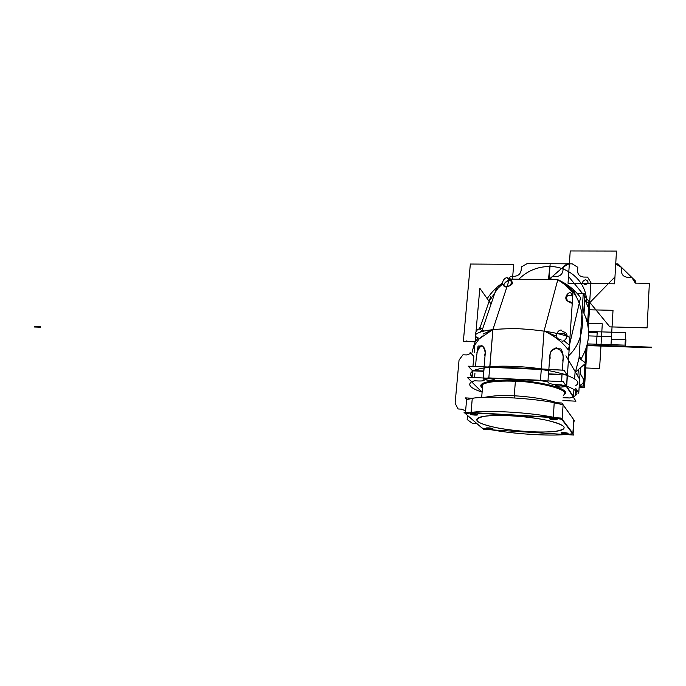 <?xml version="1.0" encoding="UTF-8"?>
<svg xmlns="http://www.w3.org/2000/svg" width="686" height="686" viewBox="0 0 686 686"><rect width="100%" height="100%" fill="white"/><g stroke="black" fill="none" stroke-linecap="round" stroke-linejoin="round"><path stroke-width="1.03" d="M588.802 304.292L589.797 304.318L588.296 327.831L589.428 310.089L588.296 327.831L589.428 310.089L584.892 299.679L584 313.408M586.59 303.572L588.562 308.1L587.705 321.537L588.562 308.1L586.59 303.572L589.428 310.089L588.639 306.925L589.428 310.089L588.579 323.449L602.299 323.809L599.59 368.528L585.75 367.962L587.233 344.646L584.498 387.624L579.138 387.376M579.258 385.575C582.131 384.589 583.7 382.754 583.975 380.07C583.632 382.857 582.054 384.692 579.258 385.575C582.131 384.589 583.7 382.754 583.975 380.07L584.884 381.665L583.975 380.07L584.849 366.298L583.975 380.07L584.884 381.665L583.666 384.855L584.884 381.665L580.124 373.313L580.493 367.722M582.5 386.021L579.138 387.316M586.007 302.243L588.931 302.303L587.576 323.595L588.931 302.303L587.576 323.595L588.931 302.303L586.007 302.243M579.233 385.866L583.589 386.072L585.012 363.846L583.589 386.072L579.233 385.866L583.589 386.072L585.012 363.846L583.589 386.072L579.233 385.866M585.964 348.865L585.081 362.671L585.964 348.865M583.906 310.226L584 308.88M587.705 321.537L585.175 315.997L587.705 321.537M588.639 306.925L589.428 310.089L588.562 308.1L589.428 310.089L588.717 321.331M584.849 366.298L584 364.712L584.849 366.298M583.683 312.722L584.901 293.951L583.229 293.925M585.612 370.123L584.884 381.665L583.666 384.855M483.613 416.453C474.866 417.44 470.57 422.259 495.652 427.55C521.797 432.634 548.611 432.557 555.54 431.297C548.611 432.557 521.797 432.634 495.652 427.55C470.57 422.259 474.866 417.44 483.613 416.453C471.702 419.343 475.715 423.039 495.652 427.55C514.251 431.348 541.614 433.115 555.54 431.297C569.517 428.784 566.43 425.071 546.279 420.158C526.565 415.965 496.398 414.241 483.613 416.453C489.461 414.961 518.187 414.55 546.279 420.158C572.433 425.972 564.561 430.551 555.54 431.297C564.561 430.551 572.433 425.972 546.279 420.158C518.187 414.55 489.461 414.961 483.613 416.453M483.484 429.325L464.07 412.415L560.788 418.04L573.736 435.053L483.484 429.325M572.836 433.869L561.825 419.395L572.827 433.852L566.722 434.607L490.13 429.745L482.112 428.133L465.64 413.787L471.171 412.826L553.25 417.594L561.834 419.412L572.827 433.852L566.722 434.607L490.13 429.745L482.112 428.133L465.64 413.787L482.138 428.15M477.259 414.653C474.163 413.718 471.977 413.589 470.699 414.267C473.786 415.21 475.973 415.33 477.259 414.653C476.093 414.035 473.992 413.795 470.939 413.924L470.699 414.267C470.15 414.713 477.49 415.536 477.319 414.833L477.259 414.653C476.093 414.035 473.992 413.795 470.939 413.924L470.699 414.267C470.15 414.713 477.49 415.536 477.319 414.833L477.259 414.653M556.861 419.317C553.894 418.366 551.587 418.228 549.932 418.914C552.89 419.858 555.197 419.995 556.861 419.317C555.729 418.666 553.525 418.426 550.241 418.589L549.932 418.914C549.16 419.395 557.161 420.209 556.878 419.463L556.861 419.317C555.729 418.666 553.525 418.426 550.241 418.589L549.932 418.914C549.16 419.395 557.161 420.209 556.878 419.463L556.861 419.317M567.854 433.372C565.092 432.514 562.923 432.377 561.32 432.96C564.063 433.809 566.242 433.946 567.854 433.372C566.739 432.772 564.647 432.549 561.577 432.695L561.32 432.96C560.573 433.389 568.188 434.152 567.862 433.483L567.854 433.372C566.739 432.772 564.647 432.549 561.577 432.695L561.32 432.96C560.573 433.389 568.188 434.152 567.862 433.483L567.854 433.372M492.685 428.63C489.813 427.781 487.746 427.652 486.477 428.236C489.341 429.084 491.408 429.213 492.685 428.63C491.545 428.064 489.547 427.832 486.683 427.953L486.477 428.236C488.389 428.93 490.473 429.11 492.728 428.776L492.685 428.63C491.545 428.064 489.547 427.832 486.683 427.953L486.477 428.236C488.389 428.93 490.473 429.11 492.728 428.776L492.685 428.63M481.984 428.013L490.198 429.753M490.036 429.736L566.816 434.615M566.662 434.607L573.119 433.629L562.126 419.137L555.677 417.74L471.033 412.509L553.25 417.594L471.033 412.509L465.502 413.667M573.796 419.789L572.827 433.852L562.126 419.137L553.328 417.277L471.033 412.509L465.64 413.787M554.391 402.631L563.103 404.74L554.339 402.836L563.103 404.74L561.808 403.008L554.202 402.596L553.353 417.603L471.068 412.826L472.26 398.472L466.617 399.569L465.468 412.5L466.617 399.569L465.468 412.5L466.617 399.569L472.337 398.283L466.917 399.338L465.365 397.889L472.44 398.266L466.617 399.569L472.345 398.266M491.888 429.856C513.48 433.895 548.191 436.167 565.436 434.53C548.191 436.167 513.48 433.895 491.888 429.856M554.211 402.605L552.753 402.528L554.211 402.605M472.44 398.266L473.366 398.317L472.26 398.472L471.033 412.509L469.447 412.732C484.453 409.714 531.05 412.295 555.677 417.74L471.033 412.509L472.26 398.472L466.917 399.338M574.002 420.158L574.654 421.067L573.942 421.024M561.517 419L573.119 433.629L574.002 420.081L573.119 433.629L562.126 419.137L563.103 404.74C538.51 397.769 478.742 394.759 466.617 399.569C478.742 394.759 538.51 397.769 563.103 404.74L562.126 419.137L563.103 404.74L574.002 420.081L562.837 404.457L574.002 420.081L563.103 404.74L554.297 402.613M466.617 399.569L465.468 412.5M555.677 417.74C531.05 412.295 484.453 409.714 469.447 412.732M470.665 414.267C472.242 414.97 474.438 415.184 477.25 414.927L477.293 414.653C475.732 413.958 473.537 413.735 470.716 413.992L470.665 414.267C472.242 414.97 474.438 415.184 477.25 414.927L477.293 414.653C475.732 413.958 473.537 413.735 470.716 413.992L470.665 414.267C470.399 414.953 479.231 415.476 477.293 414.653C477.576 413.967 468.692 413.452 470.665 414.267M549.898 418.914C551.484 419.643 553.782 419.858 556.8 419.558L556.895 419.317C555.326 418.589 553.027 418.366 549.992 418.666L549.898 418.914C551.484 419.643 553.782 419.858 556.8 419.558L556.895 419.317C555.326 418.589 553.027 418.366 549.992 418.666L549.898 418.914C549.332 419.6 558.661 420.149 556.895 419.317C557.478 418.632 548.097 418.083 549.898 418.914M561.294 432.952C562.812 433.621 564.99 433.826 567.802 433.569L567.879 433.372C566.37 432.703 564.201 432.497 561.362 432.755L561.294 432.952C562.812 433.621 564.99 433.826 567.802 433.569L567.879 433.372C566.37 432.703 564.201 432.497 561.362 432.755L561.294 432.952C560.719 433.552 569.509 434.109 567.879 433.372C568.471 432.772 559.63 432.214 561.294 432.952M486.451 428.236C487.96 428.87 490.036 429.076 492.677 428.853L492.72 428.63C491.21 427.995 489.135 427.79 486.485 428.013L486.451 428.236C487.96 428.87 490.036 429.076 492.677 428.853L492.72 428.63C491.21 427.995 489.135 427.79 486.485 428.013L486.451 428.236C486.142 428.836 494.503 429.367 492.72 428.63C493.037 428.03 484.633 427.507 486.451 428.236M568.728 355.631C590.046 336.089 584.858 296.103 564.364 283.893C584.858 296.103 590.046 336.089 568.728 355.631C590.046 336.089 584.858 296.103 564.364 283.893L557.812 279.699L510.247 279.125L557.812 279.699L510.247 279.125L557.812 279.699L544.058 331.046L541.288 368.931L489.778 366.77L492.908 329.546L489.778 366.77L487.523 366.993C501.14 365.304 526.111 366.307 544.161 369.385L489.873 367.087L492.908 329.546L509.475 279.116L492.908 329.546L483.304 333.979L492.908 329.546L507.014 286.594L492.908 329.546L479.222 338.833L473.52 346.636L475.098 342.04L475.638 335.926M470.073 352.218L473.837 356.411L472.963 366.384L473.837 356.411L472.963 366.384L473.837 356.411L470.073 352.218L473.837 356.411L470.073 352.218L473.837 356.411L470.073 352.218L473.837 356.411L470.073 352.218L473.837 356.411L470.073 352.218L473.837 356.411L472.963 366.384M565.933 355.794L579.661 379.324M485.294 352.784L484.093 366.847M476.521 355.031L475.518 366.487M549.863 355.194L548.834 369.574M563.197 358.341L562.391 370.148M575.117 371.538L574.636 378.852L575.117 371.538M544.058 331.046L541.288 368.931L544.058 331.046L556.475 336.234L544.058 331.046L557.812 279.699C563.695 283.198 568.737 287.631 572.947 293.008L564.638 284.484L557.812 279.699L564.364 283.893L557.812 279.699C567.399 283.995 574.988 289.981 580.57 297.655L568.317 349.98C562.34 341.971 554.254 335.66 544.058 331.046M491.073 304.07L489.118 301.325L479.96 327.925L489.118 301.325L497.865 288.412L489.118 301.325L479.823 288.266L476.05 331.209M474.909 344.261L474.198 352.372M479.78 328.457L479.548 329.126M577.02 293.274L583.263 293.376L579.053 358.041L575.425 372.069L579.053 358.041L583.263 293.376L579.053 358.041L583.263 293.376L579.053 358.041L583.263 293.376L579.053 358.041L583.263 293.376L579.053 358.041L583.263 293.376L577.02 293.274M578.307 369.6L577.869 376.262L578.307 369.6M583.932 313.27C590.955 328.637 589.969 343.909 580.965 359.078C589.969 343.909 590.955 328.637 583.932 313.27C590.955 328.637 589.969 343.909 580.965 359.078L579.198 355.794L580.939 359.49M580.407 367.799L578.752 393.267L575.657 388.259M579.31 303.152L573.17 289.698L567.425 374.942L569.431 345.221L579.31 303.152L569.431 345.221L567.425 374.942L569.955 337.392C559.116 332.916 541.503 330 517.133 328.637C493.989 328.645 480.2 330.583 475.767 334.459C480.2 330.583 493.989 328.645 517.133 328.637C541.503 330 559.116 332.916 569.955 337.392L567.425 374.942L566.85 374.736L567.425 374.942L566.67 386.192L566.079 385.986L566.67 386.192L567.142 375.208L567.854 375.645L566.85 374.736M583.237 293.865L584.969 293.891L583.743 312.85M484.282 367.722L489.778 367.096L468.178 366.178L472.834 371.092L468.178 366.178L489.778 367.087L484.127 367.765M575.511 390.48L576.643 390.531L575.614 388.885L576.643 390.54L575.511 390.48M567.125 375.191L564.046 370.217L567.125 375.191M548.5 370.44L541.254 369.462L548.757 370.723L541.254 369.462L541.288 368.931L541.254 369.462C562.794 372.215 584.832 380.473 575.846 385.446C584.832 380.473 562.794 372.215 541.254 369.462C562.794 372.215 584.832 380.473 575.846 385.446C584.832 380.473 562.794 372.215 541.254 369.462L541.288 368.931L564.046 370.217L541.305 369.257L540.457 380.284L541.254 369.462L540.457 380.284L488.835 377.917L489.727 367.293L541.254 369.462L540.457 380.284L488.835 377.917L540.482 380.61L488.835 377.917L540.414 380.61L488.835 377.917L483.27 378.852M473.683 370.594L475.235 369.9L473.692 370.594M479.951 338.095L482.301 335.986L479.951 338.095M485.251 352.784C483.424 343.978 480.654 343.875 476.933 352.475C478.082 347.665 479.977 345.53 482.635 346.061L485.259 350.923M487.523 366.993L489.778 366.77L487.523 366.993C501.14 365.304 526.111 366.307 544.161 369.385L489.778 366.77L488.835 377.917L486.494 378.132L488.938 378.243L483.364 378.844L488.921 378.243L540.431 380.61L547.711 381.819L548.354 382.728C549.495 383.714 552.367 384.366 556.989 384.675L561.277 384.872L566.379 386.458L573.17 396.92L569.989 397.983L563.103 397.743M564.535 341.199L569.431 345.221L564.535 341.199M549.923 355.194C550.343 346.293 562.28 346.653 563.026 355.682C560.771 348.574 557.006 346.884 551.733 350.623M502.555 283.061C496.741 286.842 491.622 292.03 487.197 298.624C491.622 292.03 496.741 286.842 502.555 283.061C496.741 286.842 491.622 292.03 487.197 298.624M502.718 283.807L498.062 288.197L502.718 283.807M473.006 370.569L483.733 371.032M548.534 373.853L559.956 374.35M506.122 286.765L504.776 286.645C502.658 285.196 504.03 283.044 508.883 280.18L509.141 280.128C514.114 282.34 513.402 284.501 507.014 286.594C512.279 285.239 513.677 283.275 511.216 280.703L508.883 280.18C502.761 282.495 502.426 288.18 506.748 286.662L504.304 285.908C499.991 283.395 504.862 276.638 507.469 277.899L509.038 280.437L507.434 277.83L509.938 278.619C514.2 281.191 509.278 287.846 506.714 286.602M479.96 327.925L490.936 296.052M477.885 338.387L475.098 342.04M481.641 330.789L479.78 332.401L482.026 330.609L483.913 331.141L483.047 330.438L481.641 330.789M563.309 333.225L557.486 333.619L563.309 333.225L567.922 336.629L566.413 334.965L563.309 333.225M570.735 302.86L567.579 301.068C565.35 296.086 566.953 294.431 572.39 296.103L572.39 296.103C569.817 295.194 567.811 295.417 566.353 296.755C565.598 299.302 567.065 301.334 570.735 302.86L572.253 303.306L570.735 302.86L572.296 302.646M562.357 331.492L564.964 332.298C569.8 334.991 564.621 342.417 561.705 340.959M561.011 339.742L558.473 338.97C553.551 336.346 558.696 328.774 561.663 330.232M479.403 338.292L477.379 337.718C472.483 335.557 477.276 327.574 480.286 329.091L481.864 331.064L479.3 327.857L481.469 328.465M472.954 371.066L472.38 371.418C470.064 372.97 469.91 374.736 471.908 376.717C469.91 374.736 470.064 372.97 472.38 371.418C470.064 372.97 469.91 374.736 471.908 376.717C469.91 374.736 470.064 372.97 472.38 371.418L471.848 377.463L472.38 371.418L471.848 377.463L472.38 371.418L472.954 371.066L472.38 371.418L472.954 371.066L471.994 377.463M475.475 369.814L475.158 370.663M543.449 380.747L540.457 380.284L541.254 369.462L540.457 380.284L543.449 380.747L540.457 380.284L543.449 380.747L540.457 380.284L543.449 380.747L540.457 380.284L541.254 369.462L489.727 367.293L541.254 369.462L489.727 367.293L489.778 366.77L544.161 369.385M561.954 373.561L561.602 381.588L562.083 373.578L567.391 375.474L566.67 386.192L573.462 396.688L575.16 395.813C579.276 392.872 576.24 389.597 566.079 385.986C576.24 389.597 579.276 392.872 575.16 395.813C579.276 392.872 576.24 389.597 566.079 385.986C576.24 389.597 579.276 392.872 575.16 395.813L573.462 396.688L573.933 389.476L573.462 396.688L575.16 395.813L573.462 396.688L566.67 386.192L573.427 396.808L569.929 398M567.854 375.645L567.425 374.942L567.854 375.645M572.87 294.131L571.344 293.865L572.69 296.746L570.855 292.819C568.24 291.576 563.163 298.136 567.511 300.94L570.246 301.84M476.376 357.706L478.065 346.001C480.629 346.198 481.709 345.967 481.315 345.315L481.083 345.195C484.873 347.176 486.04 350.657 484.582 355.631M550.112 357.715L550.206 358.169L550.112 357.715C549.503 352.69 551.561 349.388 556.295 347.811C556.44 348.505 557.967 348.874 560.899 348.908C563.052 352.312 563.652 356.368 562.709 361.076M575.065 372.378L585.767 363.194L579.053 358.041M472.748 370.843L483.707 371.323M548.508 374.153L560.119 374.659M556.809 402.742C544.195 398.326 524.456 396.268 514.243 395.805L514.2 397.82L514.243 395.805C524.456 396.268 544.195 398.326 556.809 402.742C544.195 398.326 524.456 396.268 514.243 395.805L514.2 397.82L514.243 395.805C503.678 395.05 493.757 395.573 484.47 397.374C493.757 395.573 503.678 395.05 514.243 395.805C503.678 395.05 493.757 395.573 484.47 397.374C493.757 395.573 503.678 395.05 514.243 395.805L515.383 381.27C505.213 380.747 488.552 380.996 482.773 384.417C480.98 385.566 480.869 386.878 482.438 388.362C480.869 386.878 480.98 385.566 482.773 384.417C488.552 380.996 505.213 380.747 515.383 381.27L514.243 395.805C524.456 396.268 544.195 398.326 556.809 402.742M563.266 395.308C573.325 388.833 529.944 380.944 515.383 381.27C529.944 380.944 573.325 388.833 563.266 395.308C573.325 388.833 529.944 380.944 515.383 381.27L515.315 380.464L515.383 381.27C529.944 380.944 573.325 388.833 563.266 395.308M564.063 394.682C572.733 389.991 544.933 381.622 515.315 380.464C530.038 380.138 573.873 388.062 564.063 394.682C573.873 388.062 530.038 380.138 515.315 380.464C489.572 379.907 478.391 382.291 481.769 387.616C475.355 381.124 501.946 379.461 515.315 380.464C501.946 379.461 475.355 381.124 481.769 387.616M482.035 392.272L467.192 377.249L563.266 381.656L575.948 401.19L562.914 400.513M474.335 380.781L478.528 380.979L474.463 380.79L471.616 381.716L482.104 392.298L471.874 381.973L474.472 380.79L478.528 380.979C482.73 381.082 484.625 380.67 484.213 379.744L483.364 378.844L484.213 379.744C484.625 380.67 482.73 381.082 478.528 380.979C482.773 381.09 484.668 380.679 484.213 379.744L483.338 378.809M559.347 385.043C553.499 385.438 553.954 386.124 560.728 387.101C566.602 386.724 566.139 386.038 559.347 385.043L555.626 385.292C555.197 386.287 556.903 386.887 560.728 387.101L565.007 386.51C563.986 385.618 562.1 385.129 559.347 385.043L555.626 385.292C555.197 386.287 556.903 386.887 560.728 387.101L565.007 386.51C563.986 385.618 562.1 385.129 559.347 385.043M488.809 378.518C483.347 378.938 483.982 379.632 490.722 380.601C496.21 380.198 495.566 379.504 488.809 378.518L485.456 378.741C485.096 379.752 486.854 380.378 490.722 380.601L494.615 380.053C493.543 379.118 491.613 378.612 488.809 378.518L485.456 378.741C485.096 379.752 486.854 380.378 490.722 380.601L494.615 380.053C493.543 379.118 491.613 378.612 488.809 378.518M515.383 381.27C505.213 380.747 488.552 380.996 482.773 384.417C480.98 385.566 480.869 386.878 482.438 388.362C480.869 386.878 480.98 385.566 482.773 384.417C488.552 380.996 505.213 380.747 515.383 381.27L515.315 380.464L515.383 381.27M548.517 370.474L548.02 380.962M573.462 396.688L566.67 386.192L573.427 396.8L573.933 389.476M570.126 397.983L565.899 397.769L569.989 397.983L573.17 396.92L566.67 386.192L561.182 384.846M561.422 384.88L556.989 384.675L566.079 385.986M547.831 381.836L540.345 380.601L547.711 381.81L548.354 382.728C549.52 383.714 552.393 384.357 556.989 384.675C552.393 384.357 549.52 383.714 548.354 382.728L547.685 381.785M561.602 381.588L562.005 373.561M541.314 369.265L489.847 367.087L541.245 369.257M474.944 373.158L474.558 377.583M475.287 369.831L473.837 370.603C477.73 368.948 483.03 367.85 489.727 367.293L488.835 377.917L486.494 378.132M484.17 367.756L483.141 377.977L483.999 367.97L489.727 367.293L488.835 377.917L489.727 367.293C483.03 367.85 477.73 368.948 473.837 370.603C477.73 368.948 483.03 367.85 489.727 367.293L488.835 377.917L489.727 367.293C483.03 367.85 477.73 368.948 473.837 370.603M471.599 381.699L471.462 381.785C467.312 384.949 470.733 388.345 481.718 391.989C470.733 388.345 467.312 384.949 471.462 381.785C467.312 384.949 470.733 388.345 481.718 391.989C470.733 388.345 467.312 384.949 471.462 381.785L471.599 381.699M483.141 377.977L484.102 367.773M482.087 392.298L471.754 381.93L474.523 380.773M489.727 367.293L483.999 367.97L489.727 367.293M589.385 308.983L589.428 310.089M588.622 332.393L597.189 332.641L596.374 345.907L587.173 345.598L625.521 346.884L587.173 345.598L625.521 346.884L625.915 339.767L625.521 346.884L625.915 339.767L611.32 339.313L625.915 339.767L611.32 339.313L613.018 310.312L611.32 339.313L613.018 310.312L589.437 309.798L613.018 310.312L589.437 309.798L613.018 310.312L611.32 339.313L625.915 339.767L625.521 346.884L587.199 345.195M465.614 410.888L461.661 409.173L458.094 408.967L455.118 403.274L459.045 360.056L462.973 354.799L466.506 354.936L471.076 353.333M472.071 352.287L473.606 346.481M473.614 346.361L473.983 345.272M476.984 423.656L472.44 423.382L467.175 419.523L467.509 415.416M548.431 279.588L550.121 264.59L549.032 279.596M625.718 332.59L625.023 345.144L587.413 343.9L625.023 345.144L587.413 343.9L625.023 345.144L625.718 332.59L625.023 345.144L625.718 332.59L588.597 331.518L625.718 332.59M568.025 283.215L570.238 250.947L616.474 251.059L614.562 283.824L568.025 283.215M582.388 293.368L568.488 276.407L570.238 250.947L616.474 251.059L615.728 263.921L617.992 263.93L635.459 281.011L635.347 283.121L649.359 283.301L647.095 327.882L609.837 326.87L584.806 296.318M588.845 303.624L614.965 276.912L616.474 251.059L570.238 250.947L569.371 263.613L567.176 263.596L569.371 263.613L563.18 267.077L567.176 263.596L548.826 279.588L552.393 276.484L549.906 279.605M552.393 276.484L563.18 267.077L562.932 270.678C562.297 274.263 560.059 276.209 556.217 276.527L552.393 276.484M631.72 277.358L635.459 281.011L635.347 283.121L631.72 277.358L627.69 277.307C623.728 276.895 621.653 274.863 621.465 271.21L621.679 267.54L615.728 263.921L617.992 263.93L631.72 277.358M509.132 278.182L510.71 276.244L514.311 276.286C518.187 275.961 520.468 273.971 521.146 270.301L521.42 266.863L527.285 263.553L572.227 263.853L577.801 267.308L577.569 270.816C577.715 274.554 579.79 276.638 583.786 277.058L587.568 277.101L590.929 282.615L589.283 308.46M586.547 302.26C587.062 282.761 569.457 266.245 549.383 266.494C537.43 266.648 527.242 270.893 518.83 279.228M585.201 284.776C588.845 283.104 588.957 281.397 585.535 279.648C581.9 281.311 581.788 283.018 585.201 284.776M513.634 279.168L510.873 279.133M587.173 345.598L651.674 347.768L587.182 345.41M512.493 279.151L513.694 264.333L470.347 264.033L463.35 341.431L475.115 341.825M651.674 347.768L651.7 347.167L587.207 345.007L651.7 347.167L587.207 345.007L651.7 347.167L610.806 345.804L610.772 346.396L651.674 347.768L651.7 347.167L610.806 345.804L610.772 346.396L651.674 347.768L651.7 347.167L617.126 346.01L617.091 346.601L651.674 347.768L651.7 347.167L617.126 346.01L617.091 346.601L651.674 347.768L651.7 347.167L651.674 347.768M34.386 326.502L34.3 326.982L40.483 327.188L40.568 326.708L34.386 326.502L34.3 326.982L40.483 327.188L40.568 326.708L34.386 326.502M466.96 341.551L467.012 340.985L466.154 340.959L466.103 341.525L466.96 341.551L467.012 340.985L466.154 340.959L466.103 341.525L466.96 341.551M610.926 346.164L587.19 345.367L610.926 346.164L587.19 345.367L610.926 346.164L611.483 336.603L610.926 346.164M588.562 335.9L611.483 336.603L588.562 335.9M481.623 331.775L496.424 288.369M495.446 291.233L482.369 329.589M511.636 281.389L509.938 278.619M482.464 388.079C480.783 385.643 480.886 384.417 482.773 384.417L481.658 397.528L482.773 384.417L481.22 385.515L481.443 387.007M575.503 390.634L575.16 395.813L575.503 390.634"/></g></svg>
